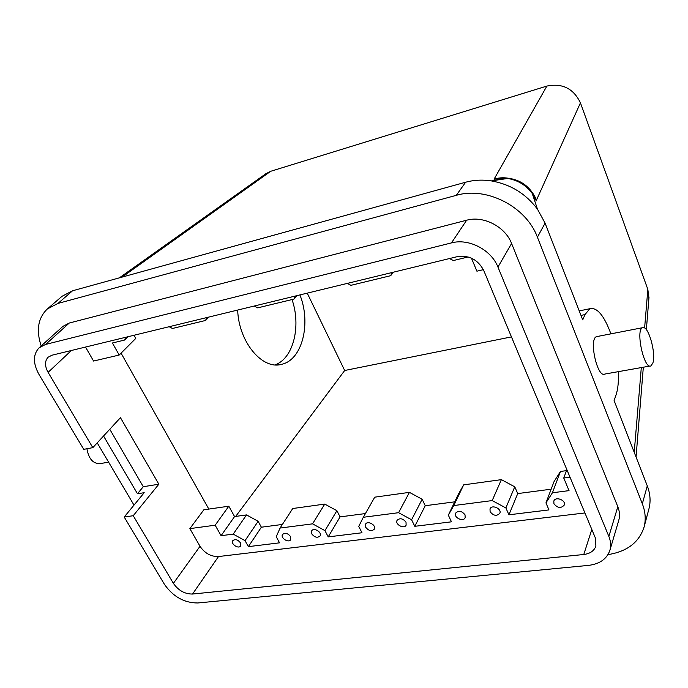 <?xml version="1.0" encoding="UTF-8"?>
<svg xmlns="http://www.w3.org/2000/svg" width="688" height="688" viewBox="0 0 688 688"><rect width="100%" height="100%" fill="white"/><g stroke="black" fill="none" stroke-linecap="round" stroke-linejoin="round"><path stroke-width="1.03" d="M502.016 177.779C518.434 177.925 529.932 185.33 536.52 200.002L580.44 102.873C573.551 88.554 562.371 82.956 546.883 86.069L270.754 171.269L265.912 173.694M580.44 102.873L647.838 289.381L648.913 298.274M536.52 200.002L536.193 200.638C531.42 189.51 522.957 182.225 510.806 178.794C505.302 177.366 499.97 177.435 494.81 178.983L495.128 178.897M496.005 178.656L494.07 179.19L507.804 178.459C517.926 180.222 526.071 185.201 532.22 193.405L536.262 200.827M45.597 344.421L69.29 323.025L62.926 326.361L39.164 347.75L45.597 344.421L451.466 242.898C468.752 238.117 491.284 249.778 497.949 267.064L511.588 243.483L617.815 506.729C619.69 511.485 620 516.043 618.744 520.412L609.886 550.34C606.842 559.009 599.678 564.022 588.403 565.398L197.791 602.972C184.272 602.972 173.152 596.754 164.423 584.318L124.21 517.032L133.231 515.716L158.842 484.214L143.285 486.717L137.462 493.76L103.553 436.003M39.164 347.75C32.912 354.397 32.869 363.307 39.018 374.478L83.755 449.341L92.811 447.647L120.46 417.676L158.842 484.214M507.804 178.459L491.309 180.892C482.357 179.559 473.791 179.998 465.621 182.234L72.567 290.775L62.006 296.304L47.369 308.938C38.029 317.899 35.965 330.223 41.177 345.935M607.986 554.623C627.086 551.587 639.118 542.385 644.08 527.034L648.93 508.879C650.857 501.509 650.306 493.838 647.279 485.866L614.1 400.571L616.07 394.86C618.013 389.004 618.761 381.272 618.323 371.666M610.91 333.843C604.081 315.465 597.064 307.089 589.874 308.714L584.972 314.588L582.727 319.894L545.085 223.127L537.414 237.205C526.26 206.641 486.45 186.259 456.282 195.34L58.007 303.408L47.369 308.938M652.843 363.075L650.943 365.87C644.166 370.084 635.299 329.827 642.54 327.703C648.019 324.306 656.421 353.305 652.843 363.075M650.074 366.025L604.786 374.066C597.322 378.34 588.61 338.883 596.53 336.638L597.416 336.466M483.38 269.662L476.904 271.184L471.435 258.146M296.812 295.677L293.965 299.091L295.1 296.089M293.965 299.091L257.69 307.863L254.242 306.031M92.811 447.647L48.1 372.354C44.634 366.016 44.651 360.968 48.151 357.192L51.953 355.214L457.305 256.65C469.113 255.016 477.911 259.6 483.707 270.401L595.335 537.896L595.903 546.048C594.148 550.873 590.106 553.694 583.777 554.502L591.818 529.468M85.527 347.053L93.559 361.045L119.196 355.034L112.411 342.994L124.734 340.018L125.457 337.344M206.572 317.615L205.652 320.445L172.447 328.477L169.179 326.714M347.294 283.404L350.932 285.314L390.724 275.69L392.117 272.5M449.505 258.542L453.349 260.546L468.167 256.968M393.226 272.233L390.724 275.69M119.196 355.034L135.785 338.419L134.031 335.262M491.309 180.892C510.427 184.255 525.813 193.681 537.474 209.178L545.085 223.127M511.588 243.483C505.233 226.644 483.458 215.421 466.636 220.22L69.29 323.025M634.241 452.231L635.514 455.619M644.08 527.034C646.023 519.603 645.439 511.855 642.334 503.788L537.414 237.205M133.997 505.121L97.206 442.874M124.21 517.032L144.205 492.694L137.462 493.76M133.231 515.716L173.393 583.355L200.019 546.306L189.862 528.625L203.837 509.799L228.82 506.205L234.565 516.568L246.528 514.908L258.138 521.298L261.371 527.206L282.398 524.445M121.071 353.159L208.834 509.086M173.393 583.355C178.398 590.51 184.78 594.079 192.537 594.045L583.777 554.502M609.886 550.34C611.159 545.919 610.815 541.293 608.863 536.442L617.815 506.729M497.949 267.064L608.863 536.442M553.952 503.762L553.814 501.113C555.405 496.039 566.276 500.193 564.22 505.095C561.004 508.578 557.581 508.131 553.952 503.762M490.114 511.717L490.002 508.896C491.774 504.158 502.034 508.75 499.815 513.3C496.745 516.37 493.511 515.845 490.114 511.717M554.072 481.531L545.954 502.911L552.421 492.78L560.453 471.469L554.072 481.531M551.157 489.194L517.737 493.58L508.939 514.805L548.964 509.911L545.954 502.911M517.737 493.58L514.762 486.812L505.869 507.942L508.939 514.805M514.762 486.812L501.38 479.639L492.195 500.58L505.869 507.942M406.015 522.201L406.126 525.159C404.174 529.45 394.697 524.342 397.114 520.3C399.969 517.772 402.936 518.408 406.015 522.201M465.036 514.839L465.157 517.694C463.308 522.304 453.306 517.471 455.645 513.11C458.647 510.264 461.777 510.84 465.036 514.839M463.669 484.859L453.779 505.551L448.335 515.157L458.268 494.405L463.669 484.859L501.38 479.639M454.708 501.844L425.244 505.714L414.778 526.311L451.474 521.822L448.335 515.157M425.244 505.714L422.157 499.256L411.596 519.767L414.778 526.311M422.157 499.256L409.429 492.367L398.593 512.698L411.596 519.767M566.852 469.646L563.747 478.031L569.036 490.621L552.421 492.78M566.491 470.635L560.453 471.469M398.593 512.698L363.316 517.273L358.749 526.389L361.983 532.761L328.21 536.889L324.951 530.637L312.558 523.843L280.059 528.057L292.735 508.518L324.753 504.08L336.896 510.711L340.07 516.886L365.431 513.558M409.429 492.367L374.736 497.166L363.316 517.273M569.999 477.188L563.747 478.031M492.195 500.58L453.779 505.551M280.059 528.057L276.249 536.743L279.552 542.832L248.368 546.642L245.04 540.656L233.206 534.12L221.08 535.694L215.163 525.202L189.862 528.625M584.929 512.956L218.5 556.549C210.941 556.712 204.783 553.29 200.019 546.306M240.456 542.832C237.799 539.581 235.253 538.85 232.828 540.63C230.368 543.821 238.53 549.385 240.602 545.937L240.456 542.832M290.568 536.588C287.799 533.183 285.133 532.469 282.579 534.456C280.102 537.887 288.642 543.365 290.697 539.667L290.568 536.588M311.802 533.94C314.657 537.44 317.392 538.128 320.023 535.995C322.448 532.417 313.728 527.042 311.681 530.852L311.802 533.94M365.663 527.232C368.665 530.912 371.546 531.557 374.306 529.167C376.706 525.305 367.555 520.111 365.552 524.187L365.663 527.232M511.459 336.896L344.679 370.497L235.692 516.413M307.235 293.14L344.679 370.497M143.285 486.717L109.77 429.26M292.013 299.564C301.327 326.078 293.406 358.5 275.071 364.855M237.678 310.056C238.667 342.117 262.506 370.264 281.745 364.279C302.333 359.884 311.303 323.257 299.925 294.92M208.774 317.082L205.652 320.445M128.071 336.707L124.734 340.018M108.592 462.138L100.904 463.497C93.422 464.219 88.761 459.3 86.929 448.748M246.528 514.908L233.206 534.12M234.565 516.568L221.08 535.694M258.138 521.298L245.04 540.656M261.371 527.206L248.368 546.642M324.753 504.08L312.558 523.843M336.896 510.711L324.951 530.637M340.07 516.886L328.21 536.889M228.82 506.205L215.163 525.202M494.07 179.19L546.883 86.069M122.094 277.101L270.754 171.269M580.982 315.405L584.972 314.588M465.621 182.234L456.282 195.34M451.466 242.898L466.636 220.22M634.293 451.483L641.302 367.581M644.613 327.978L647.838 289.381M647.279 485.866L642.334 503.788M48.1 372.354L71.397 350.484M72.567 290.775L58.007 303.408M192.537 594.045L218.5 556.549M510.806 178.794L506.841 178.046M589.874 308.714L579.227 310.916M596.53 336.638L642.54 327.703M532.22 193.405L537.474 209.178M636.056 457.013L643.323 367.229M646.367 329.655L649.016 296.949M119.342 277.857L266.351 173.376M277.651 364.881L281.745 364.279"/></g></svg>
